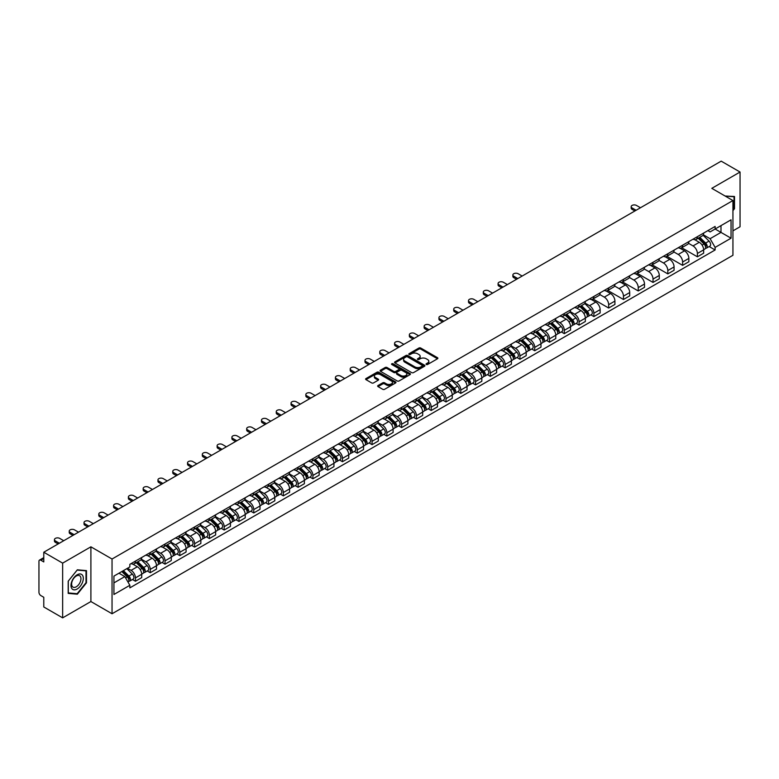 <?xml version="1.0" encoding="UTF-8"?>
<svg xmlns="http://www.w3.org/2000/svg" width="779" height="779" viewBox="0 0 779 779"><rect width="100%" height="100%" fill="white"/><g stroke="black" fill="none" stroke-linecap="round" stroke-linejoin="round"><path stroke-width="1.17" d="M426.308 364.475A0.925 0.536 0 0 0 427.613 364.475L437.496 358.768A1.315 0.76 0 0 0 437.886 358.233A1.315 0.76 0 0 0 437.496 357.697L420.748 348.028A1.315 0.76 0 0 0 418.888 348.028L409.004 353.734A0.925 0.536 0 0 0 410.299 354.484L411.585 353.744A4.207 2.434 0 0 1 417.534 353.744L418.936 354.552A4.207 2.434 0 0 1 420.163 356.276A4.207 2.434 0 0 1 418.936 357.989L417.651 358.729A0.925 0.536 0 0 0 418.956 359.479L420.232 358.739A4.207 2.434 0 0 1 426.191 358.739L427.583 359.547A4.207 2.434 0 0 1 428.82 361.271A4.207 2.434 0 0 1 427.583 362.985L426.308 363.725A0.925 0.536 0 0 0 426.308 364.475L426.308 363.725M378.039 385.517A1.315 0.76 0 0 0 377.649 386.063A1.315 0.76 0 0 0 378.039 386.598L382.742 389.305A1.315 0.76 0 0 0 384.602 389.305L395.576 382.966A1.315 0.76 0 0 0 395.966 382.431A1.315 0.76 0 0 0 395.576 381.895L378.828 372.226A1.315 0.76 0 0 0 376.968 372.226L365.994 378.565A1.315 0.76 0 0 0 365.604 379.1A1.315 0.76 0 0 0 365.994 379.636L371.661 382.917A1.315 0.76 0 0 0 373.531 382.917L378.224 380.201A1.315 0.76 0 0 0 378.613 379.665A1.315 0.76 0 0 0 378.224 379.13L375.41 377.503A3.515 2.035 0 0 1 374.378 376.062A3.515 2.035 0 0 1 376.549 374.193A3.515 2.035 0 0 1 380.386 374.631L391.418 380.999A3.515 2.035 0 0 1 392.441 382.431A3.515 2.035 0 0 1 390.269 384.31A3.515 2.035 0 0 1 386.433 383.872L384.602 382.81A1.315 0.76 0 0 0 382.742 382.81L378.039 385.517L378.039 386.598M112.04 559.02L90.9 546.819L62.651 563.129L43.78 552.233L721.188 161.146L740.05 172.032L711.802 188.343L732.942 200.544L112.04 559.02L112.04 613.755L732.942 255.278L732.942 200.544M411.672 372.605A1.315 0.76 0 0 0 413.532 372.605L424.516 366.266A1.315 0.76 0 0 0 424.906 365.731A1.315 0.76 0 0 0 424.516 365.185L407.768 355.516A1.315 0.76 0 0 0 405.908 355.516L394.924 361.855A1.315 0.76 0 0 0 394.544 362.391A1.315 0.76 0 0 0 394.924 362.936L411.672 372.605M392.08 364.679A0.925 0.536 0 0 1 393.015 364.806L393.015 363.715L410.046 373.54A1.315 0.76 0 0 1 410.436 374.076A1.315 0.76 0 0 1 410.046 374.621L399.072 380.96A1.315 0.76 0 0 1 397.202 380.96L380.454 371.281L380.454 370.21A1.315 0.76 0 0 0 380.074 370.746A1.315 0.76 0 0 0 380.454 371.281M380.454 370.21L385.157 367.503A1.315 0.76 0 0 1 387.017 367.503L393.814 371.417A1.315 0.76 0 0 0 395.674 371.417L398.79 369.616A1.315 0.76 0 0 0 399.169 369.08A1.315 0.76 0 0 0 398.79 368.545L391.72 364.465A0.925 0.536 0 0 1 393.015 363.715M62.651 563.129L62.651 617.854L43.78 606.968L43.78 597.279L40.849 595.584A2.678 1.548 -120 0 1 38.95 592.303L38.95 561.318A2.678 1.548 -120 0 1 39.505 560.091L43.78 557.628M732.942 230.866L740.05 226.767L740.05 172.032M62.651 617.854L90.9 601.544L112.04 613.755M43.78 552.233L43.78 561.922L40.849 560.228A2.678 1.548 -120 0 0 39.505 560.091M697.39 236.67A6.164 3.564 60 0 1 696.114 239.435L702.376 235.823A6.164 3.564 -120 0 0 703.651 233.057M688.509 243.311L693.028 245.921A6.164 3.564 60 0 1 697.39 253.467L703.651 249.855A6.164 3.564 -120 0 0 699.289 242.308L694.81 239.718M703.651 249.855L703.651 253.194L697.39 256.807L681.713 247.751M696.114 239.435A6.164 3.564 60 0 1 693.076 239.163M697.39 253.467L697.39 256.807M682.608 245.21A6.164 3.564 60 0 1 681.323 247.975L687.584 244.363A6.164 3.564 -120 0 0 688.86 241.597M666.921 256.291L682.608 265.347L688.86 261.734L688.86 258.394A6.164 3.564 -120 0 0 684.498 250.848L680.018 248.258M681.323 247.975A6.164 3.564 60 0 1 678.295 247.693M673.728 251.851L678.246 254.46A6.164 3.564 60 0 1 682.608 262.007L682.608 265.347M667.817 253.74A6.164 3.564 60 0 1 666.542 256.515L672.793 252.902A6.164 3.564 -120 0 0 674.069 250.137M652.13 264.831L667.817 273.887L674.069 270.274L674.069 266.934A6.164 3.564 -120 0 0 669.716 259.378L665.237 256.797M666.542 256.515A6.164 3.564 60 0 1 663.504 256.233M658.937 260.381L663.455 262.99A6.164 3.564 60 0 1 667.817 270.547L667.817 273.887M653.026 262.28A6.164 3.564 60 0 1 651.75 265.055L658.012 261.442A6.164 3.564 -120 0 0 659.287 258.667M637.349 273.371L653.026 282.426L659.287 278.814L659.287 275.474A6.164 3.564 -120 0 0 654.925 267.918L650.446 265.337M651.75 265.055A6.164 3.564 60 0 1 648.712 264.772M644.145 268.921L648.664 271.53A6.164 3.564 60 0 1 653.026 279.086L653.026 282.426M638.244 270.819A6.164 3.564 60 0 1 636.959 273.585L643.22 269.972A6.164 3.564 -120 0 0 644.496 267.207M622.557 281.91L638.244 290.957L644.496 287.344L644.496 284.014A6.164 3.564 -120 0 0 640.134 276.457L635.654 273.867M636.959 273.585A6.164 3.564 60 0 1 633.931 273.312M629.364 277.46L633.882 280.07A6.164 3.564 60 0 1 638.244 287.626L638.244 290.957M623.453 279.359A6.164 3.564 60 0 1 622.178 282.125L628.429 278.512A6.164 3.564 -120 0 0 629.705 275.747M607.766 290.44L623.453 299.496L629.705 295.884L629.705 292.544A6.164 3.564 -120 0 0 625.352 284.997L620.873 282.407M622.178 282.125A6.164 3.564 60 0 1 619.139 281.852M614.573 286L619.091 288.61A6.164 3.564 60 0 1 623.453 296.156L623.453 299.496M608.662 287.899A6.164 3.564 60 0 1 607.386 290.664L613.648 287.052A6.164 3.564 -120 0 0 614.923 284.286M592.985 298.98L608.662 308.036L614.923 304.423L614.923 301.084A6.164 3.564 -120 0 0 610.561 293.537L606.081 290.947M607.386 290.664A6.164 3.564 60 0 1 604.348 290.382M599.781 294.54L604.3 297.15A6.164 3.564 60 0 1 608.662 304.696L608.662 308.036M593.88 296.429A6.164 3.564 60 0 1 592.595 299.204L598.856 295.592A6.164 3.564 -120 0 0 600.132 292.816M590.881 314.843L593.88 316.576L600.132 312.963L600.132 309.623A6.164 3.564 -120 0 0 595.769 302.067L591.29 299.487M592.595 299.204A6.164 3.564 60 0 1 589.567 298.922M585 303.07L589.518 305.68A6.164 3.564 60 0 1 593.88 313.236L593.88 316.576M579.089 304.969A6.164 3.564 60 0 1 577.814 307.744L584.065 304.131A6.164 3.564 -120 0 0 585.341 301.356M576.09 323.382L579.089 325.116L585.341 321.503L585.341 318.163A6.164 3.564 -120 0 0 580.988 310.607L576.509 308.026M577.814 307.744A6.164 3.564 60 0 1 574.775 307.462M570.209 311.61L574.727 314.219A6.164 3.564 60 0 1 579.089 321.776L579.089 325.116M564.298 313.509A6.164 3.564 60 0 1 563.022 316.274L569.283 312.661A6.164 3.564 -120 0 0 570.559 309.896M561.299 331.912L564.298 333.646L570.559 330.033L570.559 326.703A6.164 3.564 -120 0 0 566.197 319.147L561.717 316.556M563.022 316.274A6.164 3.564 60 0 1 559.984 316.001M555.417 320.15L559.945 322.759A6.164 3.564 60 0 1 564.298 330.315L564.298 333.646M549.516 322.048A6.164 3.564 60 0 1 548.241 324.814L554.492 321.201A6.164 3.564 -120 0 0 555.768 318.436M546.517 340.452L549.516 342.185L555.768 338.573L555.768 335.233A6.164 3.564 -120 0 0 551.405 327.686L546.926 325.096M548.241 324.814A6.164 3.564 60 0 1 545.203 324.541M540.636 328.689L545.154 331.299A6.164 3.564 60 0 1 549.516 338.846L549.516 342.185M534.725 330.588A6.164 3.564 60 0 1 533.449 333.354L539.701 329.741A6.164 3.564 -120 0 0 540.977 326.976M531.726 348.992L534.725 350.725L540.986 347.113L540.986 343.773A6.164 3.564 -120 0 0 536.624 336.226L532.145 333.636M533.449 333.354A6.164 3.564 60 0 1 530.411 333.071M525.844 337.229L530.363 339.829A6.164 3.564 60 0 1 534.725 347.385L534.725 350.725M519.934 339.118A6.164 3.564 60 0 1 518.658 341.893L524.919 338.281A6.164 3.564 -120 0 0 526.195 335.506M516.935 357.532L519.934 359.265L526.195 355.652L526.195 352.312A6.164 3.564 -120 0 0 521.833 344.756L517.353 342.176M518.658 341.893A6.164 3.564 60 0 1 515.62 341.611M511.053 345.759L515.581 348.369A6.164 3.564 60 0 1 519.934 355.925L519.934 359.265M505.152 347.658A6.164 3.564 60 0 1 503.877 350.423L510.128 346.811A6.164 3.564 -120 0 0 511.404 344.045M502.153 366.072L505.152 367.805L511.404 364.192L511.404 360.852A6.164 3.564 -120 0 0 507.041 353.296L502.572 350.716M503.877 350.423A6.164 3.564 60 0 1 500.839 350.151M496.272 354.299L500.79 356.909A6.164 3.564 60 0 1 505.152 364.465L505.152 367.805M490.361 356.198A6.164 3.564 60 0 1 489.085 358.963L495.337 355.351A6.164 3.564 -120 0 0 496.622 352.585M487.362 374.602L490.361 376.335L496.622 372.722L496.622 369.382A6.164 3.564 -120 0 0 492.26 361.836L487.781 359.246M489.085 358.963A6.164 3.564 60 0 1 486.047 358.691M481.48 362.839L485.999 365.448A6.164 3.564 60 0 1 490.361 372.995L490.361 376.335M475.57 364.738A6.164 3.564 60 0 1 474.294 367.503L480.555 363.89A6.164 3.564 -120 0 0 481.831 361.125M472.571 383.141L475.57 384.875L481.831 381.262L481.831 377.922A6.164 3.564 -120 0 0 477.469 370.376L472.989 367.785M474.294 367.503A6.164 3.564 60 0 1 471.256 367.221M466.699 371.379L471.217 373.988A6.164 3.564 60 0 1 475.57 381.535L475.57 384.875M460.788 373.277A6.164 3.564 60 0 1 459.513 376.043L465.764 372.43A6.164 3.564 -120 0 0 467.04 369.665M457.789 391.681L460.788 393.414L467.04 389.802L467.04 386.462A6.164 3.564 -120 0 0 462.677 378.906L458.208 376.325M459.513 376.043A6.164 3.564 60 0 1 456.475 375.76M451.908 379.909L456.426 382.518A6.164 3.564 60 0 1 460.788 390.075L460.788 393.414M445.997 381.807A6.164 3.564 60 0 1 444.721 384.583L450.973 380.97A6.164 3.564 -120 0 0 452.258 378.195M442.998 400.221L445.997 401.954L452.258 398.342L452.258 395.002A6.164 3.564 -120 0 0 447.896 387.445L443.417 384.865M444.721 384.583A6.164 3.564 60 0 1 441.683 384.3M437.116 388.448L441.635 391.058A6.164 3.564 60 0 1 445.997 398.614L445.997 401.954M431.206 390.347A6.164 3.564 60 0 1 429.93 393.113L436.191 389.5A6.164 3.564 -120 0 0 437.467 386.735M428.207 408.761L431.206 410.484L437.467 406.881L437.467 403.541A6.164 3.564 -120 0 0 433.105 395.985L428.625 393.405M429.93 393.113A6.164 3.564 60 0 1 426.892 392.84M422.335 396.988L426.853 399.598A6.164 3.564 60 0 1 431.206 407.154L431.206 410.484M416.424 398.887A6.164 3.564 60 0 1 415.149 401.652L421.4 398.04A6.164 3.564 -120 0 0 422.676 395.274M413.425 417.291L416.424 419.024L422.676 415.411L422.676 412.072A6.164 3.564 -120 0 0 418.313 404.525L413.844 401.935M415.149 401.652A6.164 3.564 60 0 1 412.11 401.38M407.544 405.528L412.062 408.138A6.164 3.564 60 0 1 416.424 415.684L416.424 419.024M401.633 407.427A6.164 3.564 60 0 1 400.357 410.192L406.609 406.58A6.164 3.564 -120 0 0 407.894 403.814M398.634 425.831L401.633 427.564L407.894 423.951L407.894 420.611A6.164 3.564 -120 0 0 403.532 413.065L399.052 410.475M400.357 410.192A6.164 3.564 60 0 1 397.319 409.91M392.752 414.068L397.271 416.677A6.164 3.564 60 0 1 401.633 424.224L401.633 427.564M386.842 415.957A6.164 3.564 60 0 1 385.566 418.732L391.827 415.119A6.164 3.564 -120 0 0 393.103 412.354M383.843 434.37L386.842 436.104L393.103 432.491L393.103 429.151A6.164 3.564 -120 0 0 388.74 421.595L384.261 419.014M385.566 418.732A6.164 3.564 60 0 1 382.528 418.45M377.971 422.598L382.489 425.207A6.164 3.564 60 0 1 386.842 432.764L386.842 436.104M372.06 424.497A6.164 3.564 60 0 1 370.785 427.272L377.036 423.659A6.164 3.564 -120 0 0 378.312 420.884M369.061 442.91L372.06 444.643L378.312 441.031L378.312 437.691A6.164 3.564 -120 0 0 373.949 430.135L369.48 427.554M370.785 427.272A6.164 3.564 60 0 1 367.746 426.989M363.18 431.138L367.698 433.747A6.164 3.564 60 0 1 372.06 441.303L372.06 444.643M357.269 433.036A6.164 3.564 60 0 1 355.993 435.802L362.245 432.189A6.164 3.564 -120 0 0 363.53 429.424M354.27 451.45L357.269 453.174L363.53 449.561L363.53 446.231A6.164 3.564 -120 0 0 359.168 438.674L354.688 436.084M355.993 435.802A6.164 3.564 60 0 1 352.955 435.529M348.388 439.677L352.906 442.287A6.164 3.564 60 0 1 357.269 449.843L357.269 453.174M342.478 441.576A6.164 3.564 60 0 1 341.202 444.342L347.463 440.729A6.164 3.564 -120 0 0 348.739 437.964M339.478 459.98L342.478 461.713L348.739 458.101L348.739 454.761A6.164 3.564 -120 0 0 344.376 447.214L339.897 444.624M341.202 444.342A6.164 3.564 60 0 1 338.174 444.069M333.607 448.217L338.125 450.827A6.164 3.564 60 0 1 342.478 458.373L342.478 461.713M327.696 450.116A6.164 3.564 60 0 1 326.42 452.881L332.672 449.269A6.164 3.564 -120 0 0 333.948 446.503M324.697 468.52L327.696 470.253L333.948 466.64L333.948 463.301A6.164 3.564 -120 0 0 329.585 455.754L325.116 453.164M326.42 452.881A6.164 3.564 60 0 1 323.382 452.599M318.815 456.757L323.334 459.367A6.164 3.564 60 0 1 327.696 466.913L327.696 470.253M312.905 458.646A6.164 3.564 60 0 1 311.629 461.421L317.881 457.809A6.164 3.564 -120 0 0 319.166 455.033M309.906 477.06L312.905 478.793L319.166 475.18L319.166 471.84A6.164 3.564 -120 0 0 314.804 464.284L310.324 461.704M311.629 461.421A6.164 3.564 60 0 1 308.591 461.139M304.024 465.287L308.542 467.897A6.164 3.564 60 0 1 312.905 475.453L312.905 478.793M298.114 467.186A6.164 3.564 60 0 1 296.838 469.961L303.099 466.348A6.164 3.564 -120 0 0 304.375 463.573M295.114 485.599L298.114 487.333L304.375 483.72L304.375 480.38A6.164 3.564 -120 0 0 300.012 472.824L295.533 470.243M296.838 469.961A6.164 3.564 60 0 1 293.81 469.679M289.243 473.827L293.761 476.436A6.164 3.564 60 0 1 298.114 483.993L298.114 487.333M283.332 475.726A6.164 3.564 60 0 1 282.056 478.491L288.308 474.878A6.164 3.564 -120 0 0 289.584 472.113M280.333 494.129L283.332 495.863L289.584 492.25L289.584 488.92A6.164 3.564 -120 0 0 285.231 481.364L280.752 478.773M282.056 478.491A6.164 3.564 60 0 1 279.018 478.218M274.451 482.367L278.97 484.976A6.164 3.564 60 0 1 283.332 492.532L283.332 495.863M268.541 484.265A6.164 3.564 60 0 1 267.265 487.031L273.517 483.418A6.164 3.564 -120 0 0 274.802 480.653M265.542 502.669L268.541 504.402L274.802 500.79L274.802 497.45A6.164 3.564 -120 0 0 270.44 489.903L265.96 487.313M267.265 487.031A6.164 3.564 60 0 1 264.227 486.758M259.66 490.906L264.178 493.516A6.164 3.564 60 0 1 268.541 501.063L268.541 504.402M253.75 492.805A6.164 3.564 60 0 1 252.474 495.571L258.735 491.958A6.164 3.564 -120 0 0 260.011 489.193M250.75 511.209L253.75 512.942L260.011 509.33L260.011 505.99A6.164 3.564 -120 0 0 255.648 498.443L251.169 495.853M252.474 495.571A6.164 3.564 60 0 1 249.446 495.288M244.879 499.446L249.397 502.046A6.164 3.564 60 0 1 253.75 509.602L253.75 512.942M238.968 501.335A6.164 3.564 60 0 1 237.692 504.11L243.944 500.498A6.164 3.564 -120 0 0 245.219 497.723M235.969 519.749L238.968 521.482L245.219 517.869L245.219 514.529A6.164 3.564 -120 0 0 240.867 506.973L236.388 504.393M237.692 504.11A6.164 3.564 60 0 1 234.654 503.828M230.087 507.976L234.606 510.586A6.164 3.564 60 0 1 238.968 518.142L238.968 521.482M224.177 509.875A6.164 3.564 60 0 1 222.901 512.64L229.162 509.038A6.164 3.564 -120 0 0 230.438 506.262M221.178 528.289L224.177 530.022L230.438 526.409L230.438 523.069A6.164 3.564 -120 0 0 226.076 515.513L221.596 512.933M222.901 512.64A6.164 3.564 60 0 1 219.863 512.368M215.296 516.516L219.814 519.126A6.164 3.564 60 0 1 224.177 526.682L224.177 530.022M209.385 518.415A6.164 3.564 60 0 1 208.11 521.18L214.371 517.568A6.164 3.564 -120 0 0 215.647 514.802M206.386 536.819L209.395 538.552L215.647 534.939L215.647 531.609A6.164 3.564 -120 0 0 211.284 524.053L206.805 521.463M208.11 521.18A6.164 3.564 60 0 1 205.081 520.908M200.515 525.056L205.033 527.665A6.164 3.564 60 0 1 209.395 535.212L209.395 538.552M194.604 526.955A6.164 3.564 60 0 1 193.328 529.72L199.58 526.107A6.164 3.564 -120 0 0 200.855 523.342M191.605 545.358L194.604 547.092L200.855 543.479L200.855 540.139A6.164 3.564 -120 0 0 196.503 532.593L192.023 530.002M193.328 529.72A6.164 3.564 60 0 1 190.29 529.438M185.723 533.596L190.242 536.205A6.164 3.564 60 0 1 194.604 543.752L194.604 547.092M179.813 535.494A6.164 3.564 60 0 1 178.537 538.26L184.798 534.647A6.164 3.564 -120 0 0 186.074 531.882M176.814 553.898L179.813 555.631L186.074 552.019L186.074 548.679A6.164 3.564 -120 0 0 181.711 541.123L177.232 538.542M178.537 538.26A6.164 3.564 60 0 1 175.499 537.977M170.932 542.126L175.45 544.735A6.164 3.564 60 0 1 179.813 552.292L179.813 555.631M165.031 544.024A6.164 3.564 60 0 1 163.746 546.8L170.007 543.187A6.164 3.564 -120 0 0 171.283 540.412M162.022 562.438L165.031 564.171L171.283 560.559L171.283 557.219A6.164 3.564 -120 0 0 166.92 549.662L162.441 547.082M163.746 546.8A6.164 3.564 60 0 1 160.717 546.517M156.151 550.665L160.669 553.275A6.164 3.564 60 0 1 165.031 560.831L165.031 564.171M150.24 552.564A6.164 3.564 60 0 1 148.964 555.33L155.216 551.717A6.164 3.564 -120 0 0 156.491 548.952M147.241 570.978L150.24 572.701L156.491 569.098L156.491 565.758A6.164 3.564 -120 0 0 152.139 558.202L147.659 555.622M148.964 555.33A6.164 3.564 60 0 1 145.926 555.057M141.359 559.205L145.877 561.815A6.164 3.564 60 0 1 150.24 569.371L150.24 572.701M135.449 561.104A6.164 3.564 60 0 1 134.173 563.869L140.434 560.257A6.164 3.564 -120 0 0 141.71 557.491M132.449 579.508L135.449 581.241L141.71 577.629L141.71 574.289A6.164 3.564 -120 0 0 137.347 566.742L132.868 564.152M134.173 563.869A6.164 3.564 60 0 1 131.135 563.597M127.483 568.271L131.086 570.355A6.164 3.564 60 0 1 135.449 577.901L135.449 581.241M707.868 230.623L710.097 231.908L731.043 219.814L720.994 225.618L720.994 232.405L710.097 238.695L703.301 234.771M113.929 582.887L124.835 576.596L129.859 585.292L113.929 594.484L113.929 576.1L129.859 566.908L129.859 564.327L715.122 226.436L715.122 229.007L731.043 238.199L715.122 247.401L710.097 238.695M731.043 219.814L731.043 238.199M129.859 585.292L129.859 587.863L715.122 249.971L715.122 247.401M732.942 210.642L734.509 208.694L734.509 196.503L725.093 196.016L734.032 196.746L734.032 208.568L732.942 209.921M90.9 546.819L90.9 601.544M68.192 593.394L77.345 594.202L86.488 582.828L86.488 570.627L77.345 569.809L68.192 581.192L68.192 593.394M124.835 576.596L118.953 573.198M709.182 246.544L715.122 249.971M76.371 593.647L77.345 594.202M426.678 364.611L427.583 364.085A4.207 2.434 0 0 0 428.82 362.362L428.82 361.271M420.163 356.276L420.163 357.366A4.207 2.434 0 0 1 418.936 359.08L418.021 359.616M437.477 358.778L420.748 349.119A1.315 0.76 0 0 0 418.888 349.119L409.364 354.611M424.516 365.185L424.516 366.266L407.768 356.616A1.315 0.76 0 0 0 405.908 356.616L394.943 362.946M422.189 366.101A0.925 0.536 0 0 0 422.189 365.351L407.485 356.86A0.925 0.536 0 0 0 406.19 356.86L404.837 357.639A4.207 2.434 0 0 0 403.6 359.362A4.207 2.434 0 0 0 404.837 361.076L414.886 366.88A4.207 2.434 0 0 0 420.845 366.88L422.189 366.101L422.189 367.201A0.925 0.536 0 0 0 422.461 366.821L422.461 365.731M403.6 359.362L403.6 360.453A4.207 2.434 0 0 0 404.837 362.177L404.837 361.076M422.189 367.201L420.845 367.98A4.207 2.434 0 0 1 414.886 367.98L404.837 362.177M380.473 371.301L385.157 368.594L385.157 367.503M399.169 369.08L399.169 370.181A1.315 0.76 0 0 1 398.79 370.716L395.674 372.518A1.315 0.76 0 0 1 393.814 372.518L387.017 368.594A1.315 0.76 0 0 0 385.157 368.594M393.015 364.806L410.027 374.631M400.854 375.488A3.515 2.035 0 0 0 404.691 375.926A3.515 2.035 0 0 0 406.872 374.056A3.515 2.035 0 0 0 405.84 372.615L401.954 370.376A1.315 0.76 0 0 0 400.094 370.376L396.978 372.177A1.315 0.76 0 0 0 396.589 372.713A1.315 0.76 0 0 0 396.978 373.248L400.854 375.488L400.854 376.588A3.515 2.035 0 0 0 404.691 377.026A3.515 2.035 0 0 0 406.872 375.147L406.872 374.056M396.589 372.713L396.589 373.803A1.315 0.76 0 0 0 396.978 374.339L396.978 373.248M400.854 376.588L396.978 374.339M392.441 382.431L392.441 383.531A3.515 2.035 0 0 1 390.269 385.401A3.515 2.035 0 0 1 386.433 384.962L384.602 383.901A1.315 0.76 0 0 0 382.742 383.901L378.058 386.608M374.378 376.062L374.378 377.163A3.515 2.035 0 0 0 375.41 378.594L375.41 377.503M378.224 379.13L378.224 380.201L375.41 378.594M395.557 382.976L378.828 373.316A1.315 0.76 0 0 0 376.968 373.316L366.003 379.646M698.188 238.238L704.012 243.983A3.35 1.938 60 0 1 704.898 249.017L703.651 249.738M699.347 239.387L701.821 240.808M640.465 207.74L636.443 205.422A3.087 1.782 -0 0 0 633.084 205.033A3.087 1.782 -0 0 0 631.175 206.678A3.087 1.782 -0 0 0 632.081 207.935L636.112 210.262M698.831 237.868L705.209 244.158A1.607 0.925 60 0 1 705.638 246.573A1.607 0.925 60 0 1 705.492 246.631M699.795 237.313L705.628 243.058A3.35 1.938 60 0 1 706.514 248.082A3.35 1.938 60 0 1 705.501 248.189M703.057 235.19L709.036 241.091A3.35 1.938 60 0 1 709.922 246.115L706.514 248.082M634.875 210.973L632.081 209.356A3.087 1.782 180 0 1 631.175 208.1L631.175 206.678M733.448 196.405L734.032 196.746M82.486 575.262A8.715 5.034 120 0 0 74.073 577.521A8.715 5.034 120 0 0 71.814 588.534A8.715 5.034 120 0 0 80.237 586.285A8.715 5.034 120 0 0 82.486 575.262M80.325 576.372A6.602 3.807 120 0 0 79.585 575.691A6.602 3.807 120 0 0 73.45 578.768A6.602 3.807 120 0 0 72.252 586.431A6.602 3.807 120 0 0 72.992 587.113A6.602 3.807 120 0 0 79.127 584.036A6.602 3.807 120 0 0 80.325 576.372M77.15 593.715L68.289 592.926L68.289 581.105L77.15 570.082L86.011 570.871L86.011 582.692L77.15 593.715M85.427 570.54L86.011 570.871M579.888 306.546L585.711 312.291A3.35 1.938 60 0 1 586.597 317.316L585.341 318.036M581.046 307.686L583.52 309.117M522.164 276.048L518.132 273.721A3.087 1.782 -0 0 0 514.773 273.332A3.087 1.782 -0 0 0 512.874 274.977A3.087 1.782 -0 0 0 513.78 276.243L517.801 278.561M580.53 306.166L586.908 312.467A1.607 0.925 60 0 1 587.337 314.872A1.607 0.925 60 0 1 587.191 314.93M581.494 305.611L587.317 311.357A3.35 1.938 60 0 1 588.203 316.381A3.35 1.938 60 0 1 587.191 316.488M584.756 303.489L590.735 309.39A3.35 1.938 60 0 1 591.621 314.414L588.203 316.381M516.574 279.272L513.78 277.665A3.087 1.782 180 0 1 512.874 276.399L512.874 274.977M565.096 315.076L570.919 320.831A3.35 1.938 60 0 1 571.805 325.856L570.559 326.576M566.255 316.225L568.728 317.657M507.372 284.588L503.351 282.261A3.087 1.782 -0 0 0 499.991 281.871A3.087 1.782 -0 0 0 498.083 283.517A3.087 1.782 -0 0 0 498.988 284.773L503.02 287.1M565.739 314.706L572.127 320.997A1.607 0.925 60 0 1 572.546 323.412A1.607 0.925 60 0 1 572.399 323.47M566.713 314.151L572.536 319.896A3.35 1.938 60 0 1 573.422 324.921A3.35 1.938 60 0 1 572.409 325.028M569.965 312.028L575.944 317.929A3.35 1.938 60 0 1 576.83 322.954L573.422 324.921M501.783 287.811L498.988 286.195A3.087 1.782 180 0 1 498.083 284.939L498.083 283.517M550.305 323.616L556.138 329.361A3.35 1.938 60 0 1 557.014 334.386L555.768 335.116M551.474 324.765L553.937 326.187M492.591 293.118L488.56 290.801A3.087 1.782 -0 0 0 485.2 290.411A3.087 1.782 -0 0 0 483.301 292.057A3.087 1.782 -0 0 0 484.197 293.313L488.229 295.64M550.957 323.246L557.336 329.536A1.607 0.925 60 0 1 557.754 331.951A1.607 0.925 60 0 1 557.608 332.01M551.921 322.691L557.745 328.436A3.35 1.938 60 0 1 558.631 333.461A3.35 1.938 60 0 1 557.618 333.568M555.184 320.568L561.162 326.469A3.35 1.938 60 0 1 562.039 331.494L558.631 333.461M486.992 296.351L484.197 294.735A3.087 1.782 180 0 1 483.301 293.479L483.301 292.057M535.524 332.156L541.347 337.901A3.35 1.938 60 0 1 542.233 342.926L540.977 343.646M536.682 333.305L539.156 334.727M477.8 301.658L473.768 299.331A3.087 1.782 -0 0 0 470.409 298.951A3.087 1.782 -0 0 0 468.51 300.597A3.087 1.782 -0 0 0 469.416 301.853L473.437 304.18M536.166 331.786L542.544 338.076A1.607 0.925 60 0 1 542.973 340.491A1.607 0.925 60 0 1 542.827 340.55M537.13 331.221L542.953 336.976A3.35 1.938 60 0 1 543.839 342A3.35 1.938 60 0 1 542.827 342.108M540.392 329.108L546.371 334.999A3.35 1.938 60 0 1 547.257 340.024L543.839 342M472.21 304.891L469.416 303.274A3.087 1.782 180 0 1 468.51 302.018L468.51 300.597M520.732 340.696L526.555 346.441A3.35 1.938 60 0 1 527.441 351.465L526.195 352.186M521.891 341.835L524.364 343.266M463.008 310.198L458.987 307.871A3.087 1.782 -0 0 0 455.627 307.481A3.087 1.782 -0 0 0 453.719 309.127A3.087 1.782 -0 0 0 454.624 310.393L458.656 312.72M521.375 340.316L527.763 346.616A1.607 0.925 60 0 1 528.181 349.021A1.607 0.925 60 0 1 528.035 349.08M522.349 339.761L528.172 345.506A3.35 1.938 60 0 1 529.058 350.531A3.35 1.938 60 0 1 528.045 350.647M525.601 337.638L531.58 343.539A3.35 1.938 60 0 1 532.466 348.564L529.058 350.531M457.419 313.431L454.624 311.814A3.087 1.782 180 0 1 453.719 310.558L453.719 309.127M505.941 349.235L511.774 354.981A3.35 1.938 60 0 1 512.65 360.005L511.404 360.726M507.11 350.375L509.573 351.806M448.227 318.738L444.196 316.41A3.087 1.782 -0 0 0 440.836 316.021A3.087 1.782 -0 0 0 438.937 317.666A3.087 1.782 -0 0 0 439.833 318.923L443.864 321.25M506.593 348.856L512.971 355.156A1.607 0.925 60 0 1 513.39 357.561A1.607 0.925 60 0 1 513.244 357.619M507.557 348.301L513.38 354.046A3.35 1.938 60 0 1 514.267 359.07A3.35 1.938 60 0 1 513.254 359.177M510.82 346.178L516.798 352.079A3.35 1.938 60 0 1 517.675 357.103L514.267 359.07M442.628 321.961L439.833 320.354A3.087 1.782 180 0 1 438.937 319.088L438.937 317.666M491.159 357.765L496.983 363.52A3.35 1.938 60 0 1 497.869 368.545L496.613 369.265M492.318 358.915L494.792 360.336M433.436 327.277L429.404 324.95A3.087 1.782 -0 0 0 426.045 324.561A3.087 1.782 -0 0 0 424.146 326.206A3.087 1.782 -0 0 0 425.052 327.462L429.073 329.79M491.802 357.395L498.18 363.686A1.607 0.925 60 0 1 498.609 366.101A1.607 0.925 60 0 1 498.463 366.159M492.766 356.84L498.599 362.586A3.35 1.938 60 0 1 499.475 367.61A3.35 1.938 60 0 1 498.463 367.717M496.028 354.718L502.007 360.619A3.35 1.938 60 0 1 502.893 365.643L499.475 367.61M427.846 330.5L425.052 328.884A3.087 1.782 180 0 1 424.146 327.628L424.146 326.206M476.368 366.305L482.191 372.05A3.35 1.938 60 0 1 483.077 377.075L481.831 377.805M477.527 367.454L480 368.876M418.644 335.807L414.623 333.48A3.087 1.782 -0 0 0 411.263 333.1A3.087 1.782 -0 0 0 409.355 334.746A3.087 1.782 -0 0 0 410.26 336.002L414.292 338.329M477.011 365.935L483.399 372.226A1.607 0.925 60 0 1 483.817 374.641A1.607 0.925 60 0 1 483.671 374.699M477.985 365.38L483.808 371.125A3.35 1.938 60 0 1 484.694 376.15A3.35 1.938 60 0 1 483.681 376.257M481.237 363.257L487.216 369.149A3.35 1.938 60 0 1 488.102 374.173L484.694 376.15M413.055 339.04L410.26 337.424A3.087 1.782 180 0 1 409.355 336.168L409.355 334.746M461.577 374.845L467.41 380.59A3.35 1.938 60 0 1 468.296 385.615L467.04 386.335M462.745 375.994L465.209 377.416M403.863 344.347L399.831 342.02A3.087 1.782 -0 0 0 396.472 341.64A3.087 1.782 -0 0 0 394.573 343.286A3.087 1.782 -0 0 0 395.469 344.542L399.5 346.869M462.229 374.475L468.607 380.765A1.607 0.925 60 0 1 469.036 383.18A1.607 0.925 60 0 1 468.88 383.239M463.193 373.91L469.016 379.665A3.35 1.938 60 0 1 469.903 384.69A3.35 1.938 60 0 1 468.89 384.797M466.455 371.797L472.434 377.688A3.35 1.938 60 0 1 473.311 382.713L469.903 384.69M398.264 347.58L395.469 345.964A3.087 1.782 180 0 1 394.573 344.707L394.573 343.286M446.795 383.385L452.618 389.13A3.35 1.938 60 0 1 453.505 394.155L452.248 394.875M447.954 384.524L450.428 385.956M389.072 352.887L385.04 350.56A3.087 1.782 -0 0 0 381.681 350.17A3.087 1.782 -0 0 0 379.782 351.816A3.087 1.782 -0 0 0 380.688 353.082L384.709 355.399M447.438 383.005L453.816 389.305A1.607 0.925 60 0 1 454.245 391.71A1.607 0.925 60 0 1 454.099 391.769M448.402 382.45L454.235 388.195A3.35 1.938 60 0 1 455.111 393.22A3.35 1.938 60 0 1 454.099 393.327M451.664 380.327L457.643 386.228A3.35 1.938 60 0 1 458.529 391.253L455.111 393.22M383.482 356.12L380.688 354.503A3.087 1.782 180 0 1 379.782 353.238L379.782 351.816M432.004 391.915L437.827 397.67A3.35 1.938 60 0 1 438.713 402.694L437.467 403.415M433.163 393.064L435.636 394.495M374.28 361.427L370.259 359.1A3.087 1.782 -0 0 0 366.899 358.71A3.087 1.782 -0 0 0 364.991 360.356A3.087 1.782 -0 0 0 365.896 361.612L369.928 363.939M432.647 391.545L439.035 397.835A1.607 0.925 60 0 1 439.453 400.25A1.607 0.925 60 0 1 439.307 400.309M433.621 390.99L439.444 396.735A3.35 1.938 60 0 1 440.33 401.76A3.35 1.938 60 0 1 439.317 401.867M436.873 388.867L442.852 394.768A3.35 1.938 60 0 1 443.738 399.793L440.33 401.76M368.691 364.65L365.896 363.043A3.087 1.782 180 0 1 364.991 361.777L364.991 360.356M417.213 400.455L423.046 406.2A3.35 1.938 60 0 1 423.932 411.234L422.676 411.955M418.381 401.604L420.845 403.025M359.499 369.957L355.467 367.639A3.087 1.782 -0 0 0 352.108 367.25A3.087 1.782 -0 0 0 350.209 368.895A3.087 1.782 -0 0 0 351.105 370.152L355.136 372.479M417.865 400.085L424.243 406.375A1.607 0.925 60 0 1 424.672 408.79A1.607 0.925 60 0 1 424.516 408.848M418.829 399.53L424.652 405.275A3.35 1.938 60 0 1 425.538 410.299A3.35 1.938 60 0 1 424.526 410.406M422.091 397.407L428.07 403.308A3.35 1.938 60 0 1 428.947 408.332L425.538 410.299M353.9 373.19L351.105 371.573A3.087 1.782 180 0 1 350.209 370.317L350.209 368.895M402.431 408.994L408.254 414.74A3.35 1.938 60 0 1 409.141 419.764L407.884 420.485M403.59 410.144L406.063 411.565M344.707 378.497L340.676 376.169A3.087 1.782 -0 0 0 337.317 375.79A3.087 1.782 -0 0 0 335.418 377.435A3.087 1.782 -0 0 0 336.324 378.691L340.345 381.019M403.074 408.624L409.452 414.915A1.607 0.925 60 0 1 409.881 417.33A1.607 0.925 60 0 1 409.735 417.388M404.038 408.069L409.871 413.815A3.35 1.938 60 0 1 410.747 418.839A3.35 1.938 60 0 1 409.735 418.946M407.3 405.947L413.279 411.838A3.35 1.938 60 0 1 414.165 416.862L410.747 418.839M339.118 381.729L336.324 380.113A3.087 1.782 180 0 1 335.418 378.857L335.418 377.435M387.64 417.534L393.463 423.279A3.35 1.938 60 0 1 394.349 428.304L393.103 429.025M388.799 418.683L391.272 420.105M329.926 387.036L325.895 384.709A3.087 1.782 -0 0 0 322.535 384.329A3.087 1.782 -0 0 0 320.627 385.965A3.087 1.782 -0 0 0 321.532 387.231L325.564 389.558M388.293 417.164L394.671 423.455A1.607 0.925 60 0 1 395.089 425.87A1.607 0.925 60 0 1 394.943 425.928M389.257 416.599L395.08 422.354A3.35 1.938 60 0 1 395.966 427.379A3.35 1.938 60 0 1 394.953 427.486M392.509 414.486L398.488 420.378A3.35 1.938 60 0 1 399.374 425.402L395.966 427.379M324.327 390.269L321.532 388.653A3.087 1.782 180 0 1 320.627 387.397L320.627 385.965M372.849 426.074L378.682 431.819A3.35 1.938 60 0 1 379.568 436.844L378.312 437.564M374.017 427.213L376.481 428.645M315.135 395.576L311.103 393.249A3.087 1.782 -0 0 0 307.744 392.859A3.087 1.782 -0 0 0 305.845 394.505A3.087 1.782 -0 0 0 306.741 395.771L310.772 398.088M373.501 425.694L379.879 431.994A1.607 0.925 60 0 1 380.308 434.4A1.607 0.925 60 0 1 380.162 434.458M374.465 425.139L380.288 430.884A3.35 1.938 60 0 1 381.174 435.909A3.35 1.938 60 0 1 380.162 436.016M377.727 423.016L383.706 428.917A3.35 1.938 60 0 1 384.592 433.942L381.174 435.909M309.536 398.799L306.741 397.193A3.087 1.782 180 0 1 305.845 395.927L305.845 394.505M358.067 434.604L363.89 440.359A3.35 1.938 60 0 1 364.776 445.384L363.52 446.104M359.226 435.753L361.699 437.185M300.343 404.116L296.322 401.789A3.087 1.782 -0 0 0 292.953 401.399A3.087 1.782 -0 0 0 291.054 403.045A3.087 1.782 -0 0 0 291.959 404.301L295.981 406.628M358.71 434.234L365.088 440.524A1.607 0.925 60 0 1 365.517 442.939A1.607 0.925 60 0 1 365.37 442.998M359.674 433.679L365.507 439.424A3.35 1.938 60 0 1 366.383 444.449A3.35 1.938 60 0 1 365.37 444.556M362.936 431.556L368.915 437.457A3.35 1.938 60 0 1 369.801 442.482L366.383 444.449M294.754 407.339L291.959 405.723A3.087 1.782 180 0 1 291.054 404.467L291.054 403.045M343.276 443.144L349.099 448.889A3.35 1.938 60 0 1 349.985 453.914L348.739 454.644M344.435 444.293L346.908 445.715M285.562 412.646L281.531 410.329A3.087 1.782 -0 0 0 278.171 409.939A3.087 1.782 -0 0 0 276.263 411.585A3.087 1.782 -0 0 0 277.168 412.841L281.2 415.168M343.928 442.774L350.307 449.064A1.607 0.925 60 0 1 350.725 451.479A1.607 0.925 60 0 1 350.579 451.538M344.893 442.219L350.716 447.964A3.35 1.938 60 0 1 351.602 452.988A3.35 1.938 60 0 1 350.589 453.096M348.145 440.096L354.124 445.997A3.35 1.938 60 0 1 355.01 451.022L351.602 452.988M279.963 415.879L277.168 414.262A3.087 1.782 180 0 1 276.263 413.006L276.263 411.585M328.495 451.684L334.318 457.429A3.35 1.938 60 0 1 335.204 462.453L333.948 463.174M329.653 452.833L332.117 454.254M270.771 421.186L266.739 418.859A3.087 1.782 -0 0 0 263.38 418.479A3.087 1.782 -0 0 0 261.481 420.124A3.087 1.782 -0 0 0 262.377 421.381L266.408 423.708M329.137 451.314L335.515 457.604A1.607 0.925 60 0 1 335.944 460.019A1.607 0.925 60 0 1 335.798 460.077M330.101 450.749L335.924 456.504A3.35 1.938 60 0 1 336.81 461.528A3.35 1.938 60 0 1 335.798 461.635M333.363 448.636L339.342 454.527A3.35 1.938 60 0 1 340.228 459.552L336.81 461.528M265.181 424.419L262.377 422.802A3.087 1.782 180 0 1 261.481 421.546L261.481 420.124M313.703 460.223L319.526 465.969A3.35 1.938 60 0 1 320.412 470.993L319.166 471.714M314.862 461.372L317.335 462.794M255.979 429.726L251.958 427.398A3.087 1.782 -0 0 0 248.589 427.019A3.087 1.782 -0 0 0 246.69 428.654A3.087 1.782 -0 0 0 247.595 429.92L251.617 432.248M314.346 459.844L320.724 466.144A1.607 0.925 60 0 1 321.152 468.559A1.607 0.925 60 0 1 321.006 468.607M315.31 459.289L321.143 465.034A3.35 1.938 60 0 1 322.019 470.058A3.35 1.938 60 0 1 321.006 470.175M318.572 457.166L324.551 463.067A3.35 1.938 60 0 1 325.437 468.091L322.019 470.058M250.39 432.958L247.595 431.342A3.087 1.782 180 0 1 246.69 430.086L246.69 428.654M298.912 468.763L304.735 474.508A3.35 1.938 60 0 1 305.621 479.533L304.375 480.253M300.081 469.903L302.544 471.334M241.198 438.265L237.167 435.938A3.087 1.782 -0 0 0 233.807 435.549A3.087 1.782 -0 0 0 231.899 437.194A3.087 1.782 -0 0 0 232.804 438.46L236.835 440.778M299.564 468.383L305.943 474.684A1.607 0.925 60 0 1 306.361 477.089A1.607 0.925 60 0 1 306.215 477.147M300.528 467.828L306.351 473.574A3.35 1.938 60 0 1 307.238 478.598A3.35 1.938 60 0 1 306.225 478.705M303.781 465.706L309.76 471.607A3.35 1.938 60 0 1 310.646 476.631L307.238 478.598M235.599 441.489L232.804 439.882A3.087 1.782 180 0 1 231.899 438.616L231.899 437.194M284.131 477.293L289.954 483.048A3.35 1.938 60 0 1 290.84 488.073L289.584 488.793M285.289 478.442L287.753 479.874M226.407 446.805L222.375 444.478A3.087 1.782 -0 0 0 219.016 444.088A3.087 1.782 -0 0 0 217.117 445.734A3.087 1.782 -0 0 0 218.013 446.99L222.044 449.317M284.773 476.923L291.151 483.214A1.607 0.925 60 0 1 291.58 485.629A1.607 0.925 60 0 1 291.434 485.687M285.737 476.368L291.56 482.113A3.35 1.938 60 0 1 292.446 487.138A3.35 1.938 60 0 1 291.434 487.245M288.999 474.245L294.978 480.146A3.35 1.938 60 0 1 295.864 485.171L292.446 487.138M220.817 450.028L218.013 448.412A3.087 1.782 180 0 1 217.117 447.156L217.117 445.734M269.339 485.833L275.162 491.578A3.35 1.938 60 0 1 276.048 496.603L274.802 497.333M270.498 486.982L272.971 488.404M211.615 455.335L207.594 453.018A3.087 1.782 -0 0 0 204.225 452.628A3.087 1.782 -0 0 0 202.326 454.274A3.087 1.782 -0 0 0 203.231 455.53L207.253 457.857M269.982 485.463L276.36 491.753A1.607 0.925 60 0 1 276.788 494.168A1.607 0.925 60 0 1 276.642 494.227M270.946 484.908L276.779 490.653A3.35 1.938 60 0 1 277.655 495.678A3.35 1.938 60 0 1 276.642 495.785M274.208 482.785L280.187 488.686A3.35 1.938 60 0 1 281.073 493.711L277.655 495.678M206.026 458.568L203.231 456.952A3.087 1.782 180 0 1 202.326 455.696L202.326 454.274M254.548 494.373L260.371 500.118A3.35 1.938 60 0 1 261.257 505.143L260.011 505.863M255.716 495.522L258.18 496.944M196.834 463.875L192.803 461.548A3.087 1.782 -0 0 0 189.443 461.168A3.087 1.782 -0 0 0 187.535 462.814A3.087 1.782 -0 0 0 188.44 464.07L192.471 466.397M255.2 494.003L261.578 500.293A1.607 0.925 60 0 1 261.997 502.708A1.607 0.925 60 0 1 261.851 502.767M256.164 493.438L261.987 499.193A3.35 1.938 60 0 1 262.874 504.217A3.35 1.938 60 0 1 261.861 504.325M259.426 491.325L265.396 497.216A3.35 1.938 60 0 1 266.282 502.241L262.874 504.217M191.235 467.108L188.44 465.491A3.087 1.782 180 0 1 187.535 464.235L187.535 462.814M239.766 502.913L245.589 508.658A3.35 1.938 60 0 1 246.476 513.682L245.219 514.403M240.925 504.052L243.389 505.483M182.043 472.415L178.011 470.088A3.087 1.782 -0 0 0 174.652 469.698A3.087 1.782 -0 0 0 172.753 471.344A3.087 1.782 -0 0 0 173.649 472.61L177.68 474.937M240.409 502.533L246.787 508.833A1.607 0.925 60 0 1 247.216 511.238A1.607 0.925 60 0 1 247.07 511.297M241.373 501.978L247.196 507.723A3.35 1.938 60 0 1 248.082 512.748A3.35 1.938 60 0 1 247.07 512.864M244.635 499.855L250.614 505.756A3.35 1.938 60 0 1 251.5 510.781L248.082 512.748M176.453 475.648L173.649 474.031A3.087 1.782 180 0 1 172.753 472.775L172.753 471.344M224.975 511.452L230.798 517.198A3.35 1.938 60 0 1 231.684 522.222L230.438 522.943M226.134 512.592L228.607 514.023M167.251 480.955L163.23 478.627A3.087 1.782 -0 0 0 159.861 478.238A3.087 1.782 -0 0 0 157.962 479.883A3.087 1.782 -0 0 0 158.867 481.14L162.889 483.467M225.618 511.073L231.996 517.373A1.607 0.925 60 0 1 232.424 519.778A1.607 0.925 60 0 1 232.278 519.836M226.582 510.518L232.415 516.263A3.35 1.938 60 0 1 233.291 521.287A3.35 1.938 60 0 1 232.288 521.394M229.844 508.395L235.823 514.296A3.35 1.938 60 0 1 236.709 519.32L233.291 521.287M161.662 484.178L158.867 482.571A3.087 1.782 180 0 1 157.962 481.305L157.962 479.883M210.184 519.982L216.017 525.737A3.35 1.938 60 0 1 216.893 530.762L215.647 531.482M211.352 521.132L213.816 522.553M152.47 489.494L148.438 487.167A3.087 1.782 -0 0 0 145.079 486.778A3.087 1.782 -0 0 0 143.17 488.423A3.087 1.782 -0 0 0 144.076 489.679L148.107 492.007M210.836 519.612L217.214 525.903A1.607 0.925 60 0 1 217.633 528.318A1.607 0.925 60 0 1 217.487 528.376M211.8 519.057L217.623 524.803A3.35 1.938 60 0 1 218.51 529.827A3.35 1.938 60 0 1 217.497 529.934M215.062 516.935L221.032 522.836A3.35 1.938 60 0 1 221.918 527.86L218.51 529.827M146.871 492.718L144.076 491.101A3.087 1.782 180 0 1 143.17 489.845L143.17 488.423M195.402 528.522L201.225 534.267A3.35 1.938 60 0 1 202.112 539.292L200.855 540.022M196.561 529.671L199.035 531.093M137.679 498.024L133.647 495.697A3.087 1.782 -0 0 0 130.288 495.317A3.087 1.782 -0 0 0 128.389 496.963A3.087 1.782 -0 0 0 129.285 498.219L133.316 500.546M196.045 528.152L202.423 534.443A1.607 0.925 60 0 1 202.852 536.858A1.607 0.925 60 0 1 202.706 536.916M197.009 527.597L202.832 533.342A3.35 1.938 60 0 1 203.718 538.367A3.35 1.938 60 0 1 202.706 538.474M200.271 525.474L206.25 531.366A3.35 1.938 60 0 1 207.136 536.39L203.718 538.367M132.089 501.257L129.285 499.641A3.087 1.782 180 0 1 128.389 498.385L128.389 496.963M180.611 537.062L186.434 542.807A3.35 1.938 60 0 1 187.32 547.832L186.074 548.552M181.77 538.211L184.243 539.633M122.887 506.564L118.866 504.237A3.087 1.782 -0 0 0 115.506 503.857A3.087 1.782 -0 0 0 113.598 505.503A3.087 1.782 -0 0 0 114.503 506.759L118.525 509.086M181.254 536.692L187.632 542.982A1.607 0.925 60 0 1 188.06 545.397A1.607 0.925 60 0 1 187.914 545.456M182.218 536.127L188.051 541.882A3.35 1.938 60 0 1 188.927 546.907A3.35 1.938 60 0 1 187.924 547.014M185.48 534.014L191.459 539.905A3.35 1.938 60 0 1 192.345 544.93L188.927 546.907M117.298 509.797L114.503 508.181A3.087 1.782 180 0 1 113.598 506.925L113.598 505.503M165.82 545.602L171.653 551.347A3.35 1.938 60 0 1 172.529 556.372L171.283 557.092M166.988 546.741L169.452 548.173M108.106 515.104L104.074 512.777A3.087 1.782 -0 0 0 100.715 512.387A3.087 1.782 -0 0 0 98.806 514.033A3.087 1.782 -0 0 0 99.712 515.299L103.743 517.616M166.472 545.222L172.85 551.522A1.607 0.925 60 0 1 173.269 553.927A1.607 0.925 60 0 1 173.123 553.986M167.436 544.667L173.259 550.412A3.35 1.938 60 0 1 174.145 555.437A3.35 1.938 60 0 1 173.133 555.544M170.698 542.544L176.667 548.445A3.35 1.938 60 0 1 177.554 553.47L174.145 555.437M102.507 518.337L99.712 516.72A3.087 1.782 180 0 1 98.806 515.455L98.806 514.033M151.038 554.132L156.861 559.887A3.35 1.938 60 0 1 157.748 564.911L156.491 565.632M152.197 555.281L154.67 556.712M93.314 523.644L89.283 521.317A3.087 1.782 -0 0 0 85.924 520.927A3.087 1.782 -0 0 0 84.025 522.573A3.087 1.782 -0 0 0 84.921 523.829L88.952 526.156M151.681 553.762L158.059 560.052A1.607 0.925 60 0 1 158.488 562.467A1.607 0.925 60 0 1 158.341 562.526M152.645 553.207L158.468 558.952A3.35 1.938 60 0 1 159.354 563.977A3.35 1.938 60 0 1 158.341 564.084M155.907 551.084L161.886 556.985A3.35 1.938 60 0 1 162.772 562.01L159.354 563.977M87.725 526.867L84.921 525.26A3.087 1.782 180 0 1 84.025 523.994L84.025 522.573M136.247 562.672L142.07 568.417A3.35 1.938 60 0 1 142.956 573.451L141.71 574.172M137.406 563.821L139.879 565.242M78.523 532.174L74.502 529.856A3.087 1.782 -0 0 0 71.142 529.467A3.087 1.782 -0 0 0 69.234 531.112A3.087 1.782 -0 0 0 70.139 532.369L74.171 534.696M136.89 562.302L143.268 568.592A1.607 0.925 60 0 1 143.696 571.007A1.607 0.925 60 0 1 143.55 571.065M137.854 561.747L143.687 567.492A3.35 1.938 60 0 1 144.573 572.516A3.35 1.938 60 0 1 143.56 572.623M141.116 559.624L147.095 565.525A3.35 1.938 60 0 1 147.981 570.549L144.573 572.516M72.934 535.407L70.139 533.79A3.087 1.782 180 0 1 69.234 532.534L69.234 531.112M121.806 571.552L127.289 576.957A3.35 1.938 60 0 1 128.165 581.981L127.999 582.079M122.624 572.361L125.088 573.782M63.742 540.714L59.71 538.386A3.087 1.782 -0 0 0 56.351 538.007A3.087 1.782 -0 0 0 54.442 539.652A3.087 1.782 -0 0 0 55.348 540.908L59.379 543.236M122.449 571.182L128.486 577.132A1.607 0.925 60 0 1 128.905 579.547A1.607 0.925 60 0 1 128.759 579.605M123.413 570.627L128.895 576.032A3.35 1.938 60 0 1 129.781 581.056A3.35 1.938 60 0 1 128.769 581.163M126.831 568.651L132.313 574.055A3.35 1.938 60 0 1 133.19 579.079L129.781 581.056M58.143 543.946L55.348 542.33A3.087 1.782 180 0 1 54.442 541.074L54.442 539.652M150.24 569.371L156.491 565.758M165.031 560.831L171.283 557.219M179.813 552.292L186.074 548.679M194.604 543.752L200.855 540.139M209.395 535.212L215.647 531.609M224.177 526.682L230.438 523.069M238.968 518.142L245.219 514.529M253.75 509.602L260.011 505.99M268.541 501.063L274.802 497.45M283.332 492.532L289.584 488.92M298.114 483.993L304.375 480.38M312.905 475.453L319.166 471.84M327.696 466.913L333.948 463.301M342.478 458.373L348.739 454.761M357.269 449.843L363.53 446.231M372.06 441.303L378.312 437.691M386.842 432.764L393.103 429.151M401.633 424.224L407.894 420.611M416.424 415.684L422.676 412.072M431.206 407.154L437.467 403.541M445.997 398.614L452.258 395.002M460.788 390.075L467.04 386.462M475.57 381.535L481.831 377.922M490.361 372.995L496.622 369.382M505.152 364.465L511.404 360.852M519.934 355.925L526.195 352.312M534.725 347.385L540.986 343.773M549.516 338.846L555.768 335.233M564.298 330.315L570.559 326.703M579.089 321.776L585.341 318.163M593.88 313.236L600.132 309.623M608.662 304.696L614.923 301.084M623.453 296.156L629.705 292.544M638.244 287.626L644.496 284.014M653.026 279.086L659.287 275.474M667.817 270.547L674.069 266.934M682.608 262.007L688.86 258.394M135.449 577.901L141.71 574.289M131.086 570.355L137.347 566.742M145.877 561.815L152.139 558.202M160.669 553.275L166.92 549.662M175.45 544.735L181.711 541.123M190.242 536.205L196.503 532.593M205.033 527.665L211.284 524.053M219.814 519.126L226.076 515.513M234.606 510.586L240.867 506.973M249.397 502.046L255.648 498.443M264.178 493.516L270.44 489.903M278.97 484.976L285.231 481.364M293.761 476.436L300.012 472.824M308.542 467.897L314.804 464.284M323.334 459.367L329.585 455.754M338.125 450.827L344.376 447.214M352.906 442.287L359.168 438.674M367.698 433.747L373.949 430.135M382.489 425.207L388.74 421.595M397.271 416.677L403.532 413.065M412.062 408.138L418.313 404.525M426.853 399.598L433.105 395.985M441.635 391.058L447.896 387.445M456.426 382.518L462.677 378.906M471.217 373.988L477.469 370.376M485.999 365.448L492.26 361.836M500.79 356.909L507.041 353.296M515.581 348.369L521.833 344.756M530.363 339.829L536.624 336.226M545.154 331.299L551.405 327.686M559.945 322.759L566.197 319.147M574.727 314.219L580.988 310.607M589.518 305.68L595.769 302.067M604.3 297.15L610.561 293.537M619.091 288.61L625.352 284.997M633.882 280.07L640.134 276.457M648.664 271.53L654.925 267.918M663.455 262.99L669.716 259.378M678.246 254.46L684.498 250.848M693.028 245.921L699.289 242.308M43.78 558.533L40.849 560.228M427.583 364.085L427.583 362.985M417.651 359.479L417.651 358.729M418.936 359.08L418.936 357.989M409.004 354.484L409.004 353.734M418.888 349.119L418.888 348.028M420.748 349.119L420.748 348.028M437.496 358.768L437.496 357.697M394.924 362.936L394.924 361.855M405.908 356.616L405.908 355.516M407.768 356.616L407.768 355.516M414.886 367.98L414.886 366.88M420.845 367.98L420.845 366.88M387.017 368.594L387.017 367.503M393.814 372.518L393.814 371.417M395.674 372.518L395.674 371.417M398.79 370.716L398.79 369.616M410.046 374.621L410.046 373.54M382.742 383.901L382.742 382.81M384.602 383.901L384.602 382.81M386.433 384.962L386.433 383.872M365.994 379.636L365.994 378.565M376.968 373.316L376.968 372.226M378.828 373.316L378.828 372.226M395.576 382.966L395.576 381.895M704.012 243.983L702.093 245.103M705.969 245.833L705.365 246.183M709.036 241.091L705.628 243.058M632.081 209.356L632.081 207.935M585.711 312.291L583.783 313.401M587.668 314.141L587.064 314.482M590.735 309.39L587.317 311.357M513.78 277.665L513.78 276.243M570.919 320.831L569.001 321.941M572.877 322.672L572.273 323.022M575.944 317.929L572.536 319.896M498.988 286.195L498.988 284.773M556.138 329.361L554.21 330.481M558.095 331.211L557.491 331.562M561.162 326.469L557.745 328.436M484.197 294.735L484.197 293.313M541.347 337.901L539.419 339.011M543.304 339.751L542.7 340.102M546.371 334.999L542.953 336.976M469.416 303.274L469.416 301.853M526.555 346.441L524.637 347.551M528.513 348.291L527.909 348.641M531.58 343.539L528.172 345.506M454.624 311.814L454.624 310.393M511.774 354.981L509.846 356.091M513.731 356.831L513.127 357.172M516.798 352.079L513.38 354.046M439.833 320.354L439.833 318.923M496.983 363.52L495.054 364.63M498.94 365.361L498.336 365.711M502.007 360.619L498.599 362.586M425.052 328.884L425.052 327.462M482.191 372.05L480.273 373.16M484.149 373.901L483.545 374.251M487.216 369.149L483.808 371.125M410.26 337.424L410.26 336.002M467.41 380.59L465.482 381.7M469.367 382.44L468.763 382.791M472.434 377.688L469.016 379.665M395.469 345.964L395.469 344.542M452.618 389.13L450.69 390.24M454.576 390.98L453.972 391.331M457.643 386.228L454.235 388.195M380.688 354.503L380.688 353.082M437.827 397.67L435.909 398.78M439.784 399.52L439.181 399.861M442.852 394.768L439.444 396.735M365.896 363.043L365.896 361.612M423.046 406.2L421.118 407.32M425.003 408.05L424.399 408.4M428.07 403.308L424.652 405.275M351.105 371.573L351.105 370.152M408.254 414.74L406.326 415.85M410.212 416.59L409.608 416.94M413.279 411.838L409.871 413.815M336.324 380.113L336.324 378.691M393.463 423.279L391.545 424.389M395.42 425.13L394.817 425.48M398.488 420.378L395.08 422.354M321.532 388.653L321.532 387.231M378.682 431.819L376.754 432.929M380.639 433.669L380.035 434.02M383.706 428.917L380.288 430.884M306.741 397.193L306.741 395.771M363.89 440.359L361.962 441.469M365.848 442.209L365.244 442.55M368.915 437.457L365.507 439.424M291.959 405.723L291.959 404.301M349.099 448.889L347.181 450.009M351.056 450.739L350.453 451.09M354.124 445.997L350.716 447.964M277.168 414.262L277.168 412.841M334.318 457.429L332.39 458.539M336.275 459.279L335.671 459.629M339.342 454.527L335.924 456.504M262.377 422.802L262.377 421.381M319.526 465.969L317.598 467.079M321.484 467.819L320.88 468.169M324.551 463.067L321.143 465.034M247.595 431.342L247.595 429.92M304.735 474.508L302.817 475.618M306.692 476.358L306.089 476.699M309.76 471.607L306.351 473.574M232.804 439.882L232.804 438.46M289.954 483.048L288.026 484.158M291.911 484.889L291.307 485.239M294.978 480.146L291.56 482.113M218.013 448.412L218.013 446.99M275.162 491.578L273.234 492.698M277.12 493.428L276.516 493.779M280.187 488.686L276.779 490.653M203.231 456.952L203.231 455.53M260.371 500.118L258.453 501.228M262.338 501.968L261.725 502.319M265.396 497.216L261.987 499.193M188.44 465.491L188.44 464.07M245.589 508.658L243.661 509.768M247.547 510.508L246.943 510.858M250.614 505.756L247.196 507.723M173.649 474.031L173.649 472.61M230.798 517.198L228.87 518.308M232.755 519.048L232.152 519.389M235.823 514.296L232.415 516.263M158.867 482.571L158.867 481.14M216.017 525.737L214.089 526.847M217.974 527.578L217.37 527.928M221.032 522.836L217.623 524.803M144.076 491.101L144.076 489.679M201.225 534.267L199.297 535.377M203.183 536.118L202.579 536.468M206.25 531.366L202.832 533.342M129.285 499.641L129.285 498.219M186.434 542.807L184.516 543.917M188.391 544.657L187.788 545.008M191.459 539.905L188.051 541.882M114.503 508.181L114.503 506.759M171.653 551.347L169.725 552.457M173.61 553.197L173.006 553.548M176.667 548.445L173.259 550.412M99.712 516.72L99.712 515.299M156.861 559.887L154.933 560.997M158.819 561.737L158.215 562.078M161.886 556.985L158.468 558.952M84.921 525.26L84.921 523.829M142.07 568.417L140.152 569.537M144.027 570.267L143.424 570.617M147.095 565.525L143.687 567.492M70.139 533.79L70.139 532.369M127.289 576.957L125.604 577.93M129.246 578.807L128.642 579.157M132.313 574.055L128.895 576.032M55.348 542.33L55.348 540.908"/></g></svg>
